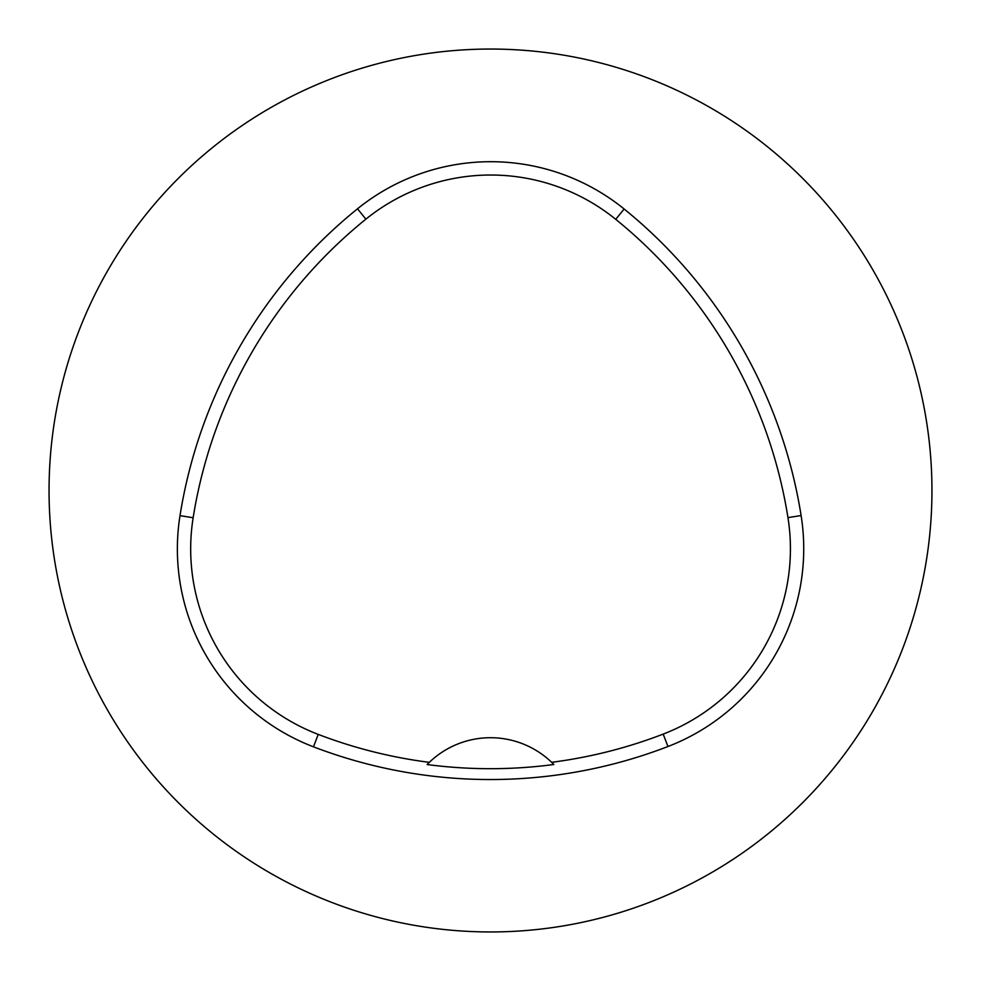 <?xml version="1.0" encoding="UTF-8"?>
<svg xmlns="http://www.w3.org/2000/svg" width="981" height="981" viewBox="0 0 981 981"><rect width="100%" height="100%" fill="white"/><g stroke="black" fill="none" stroke-linecap="round" stroke-linejoin="round"><path stroke-width="1.47" d="M49.05 490.5A441.45 441.45 0 0 1 711.225 108.192A441.45 441.45 0 0 1 711.225 872.808A441.45 441.45 0 0 1 49.05 490.5M180.001 515.65A494.424 494.424 0 0 1 357.513 208.794A211.896 211.896 0 0 1 624.124 208.99A494.424 494.424 0 0 1 801.109 515.54A211.896 211.896 0 0 1 667.963 746.516A494.424 494.424 0 0 1 313.466 746.823A211.896 211.896 0 0 1 180.001 515.65L193.147 517.747A481.119 481.119 0 0 1 365.876 219.155A198.591 198.591 0 0 1 615.737 219.327A481.119 481.119 0 0 1 787.964 517.625A198.591 198.591 0 0 1 663.181 734.107A481.119 481.119 0 0 1 551.641 762.311L553.848 764.506A88.29 88.29 0 0 0 551.984 762.642M193.147 517.747A198.591 198.591 0 0 0 318.236 734.401A481.119 481.119 0 0 0 429.322 762.347L427.115 764.542A483.572 483.572 0 0 0 553.848 764.506M429.322 762.347A88.29 88.29 0 0 1 551.641 762.311M428.979 762.678A88.29 88.29 0 0 0 427.115 764.542M365.876 219.155L357.513 208.794M615.737 219.327L624.124 208.99M787.964 517.625L801.109 515.54M663.181 734.107L667.963 746.516M318.236 734.401L313.466 746.823"/></g></svg>
